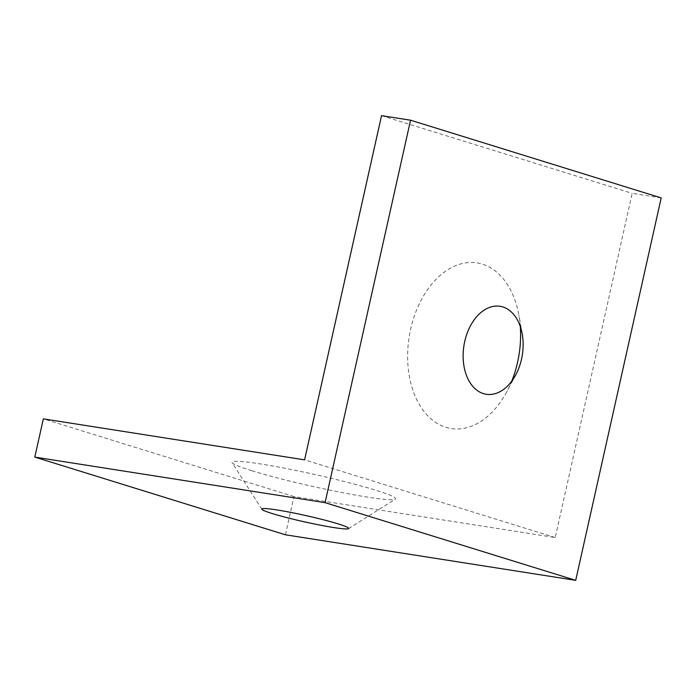 <?xml version="1.0" encoding="UTF-8"?>
<svg xmlns="http://www.w3.org/2000/svg" width="696" height="696" viewBox="0 0 696 696"><rect width="100%" height="100%" fill="white"/><g stroke="black" fill="none" stroke-linecap="round" stroke-linejoin="round"><path stroke-width="0.52" stroke-dasharray="3.48 2.61" d="M520.295 326.476A83.825 55.654 98.9 0 0 518.903 315.279A83.825 55.654 98.9 0 0 466.442 262.784A83.825 55.654 98.9 0 0 410.64 329.147A83.825 55.654 98.9 0 0 436.061 422.69A83.825 55.654 98.9 0 0 506.94 391.491A83.825 55.654 98.9 0 0 511.699 381.251M251.882 470.766A83.825 6.046 12.6 0 1 232.116 462.675A83.825 6.046 12.6 0 1 283.133 467.921A83.825 6.046 12.6 0 1 375.727 490.202A83.825 6.046 12.6 0 1 395.302 499.145A83.825 6.046 12.6 0 1 338.909 491.959A83.825 6.046 12.6 0 1 251.882 470.766M661.2 197.899L632.177 193.34L555.234 537.556L293.99 496.553L285.438 534.798M381.538 115.649L632.177 193.34M293.99 496.553L43.352 418.861M555.234 537.556L304.596 459.856M515.893 374.587L506.94 391.491M261.861 509.272L232.116 462.675M522.244 334.106L518.903 315.279M348.548 528.647L395.302 499.145"/><path stroke-width="1.04" d="M511.699 381.251A83.825 55.654 98.9 0 0 517.58 362.294A83.825 55.654 98.9 0 0 520.295 326.476M464.728 341.475A44.527 29.563 98.9 0 0 478.239 391.169A44.527 29.563 98.9 0 0 515.893 374.587A44.527 29.563 98.9 0 0 521.539 359.084A44.527 29.563 98.9 0 0 522.244 334.106A44.527 29.563 98.9 0 0 494.377 306.214A44.527 29.563 98.9 0 0 464.728 341.475M338.152 523.897A44.527 3.21 -167.4 0 0 288.962 512.056A44.527 3.21 -167.4 0 0 261.861 509.272A44.527 3.21 -167.4 0 0 272.353 513.57A44.527 3.21 -167.4 0 0 318.594 524.827A44.527 3.21 -167.4 0 0 348.548 528.647A44.527 3.21 -167.4 0 0 338.152 523.897M575.714 580.351L325.075 502.66L410.562 120.199L661.2 197.899L575.714 580.351L285.438 534.798L34.8 457.107L325.075 502.66M410.562 120.199L381.538 115.649L304.596 459.856L43.352 418.861L34.8 457.107"/></g></svg>
